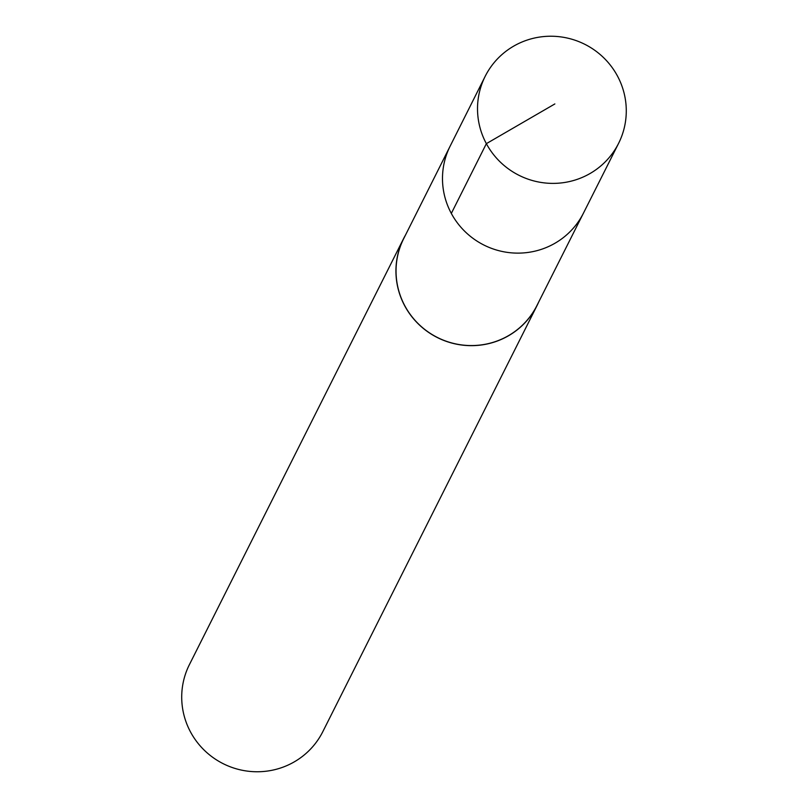 <?xml version="1.0" encoding="UTF-8"?>
<svg xmlns="http://www.w3.org/2000/svg" width="808" height="808" viewBox="0 0 808 808"><rect width="100%" height="100%" fill="white"/><g stroke="black" fill="none" stroke-linecap="round" stroke-linejoin="round"><path stroke-width="1.21" d="M485.184 76.316L450.147 146.127A74.599 73.255 26.7 0 0 483.911 245.046A74.599 73.255 26.7 0 0 583.447 213.15L536.896 305.606A74.538 73.195 -153.3 0 1 440.895 339.118A74.538 73.195 -153.3 0 1 403.697 238.643L450.147 146.127A74.599 73.255 26.7 0 0 483.911 245.046A74.599 73.255 26.7 0 0 583.447 213.15L618.575 143.38A74.649 73.306 -153.3 0 1 522.443 176.942A74.649 73.306 -153.3 0 1 485.184 76.316A74.649 73.306 -153.3 0 1 581.366 42.683A74.649 73.306 -153.3 0 1 618.575 143.38M538.683 302.051A74.649 73.306 -153.3 0 1 537.007 305.616A74.649 73.306 -153.3 0 1 440.855 339.209A74.649 73.306 -153.3 0 1 403.616 238.552A74.649 73.306 -153.3 0 1 405.485 235.078M537.007 305.616L322.786 731.715A74.649 73.306 -153.3 0 1 226.624 765.307A74.649 73.306 -153.3 0 1 189.395 664.651L403.616 238.552M451.319 213.423L486.365 143.652L554.864 103.929"/></g></svg>
